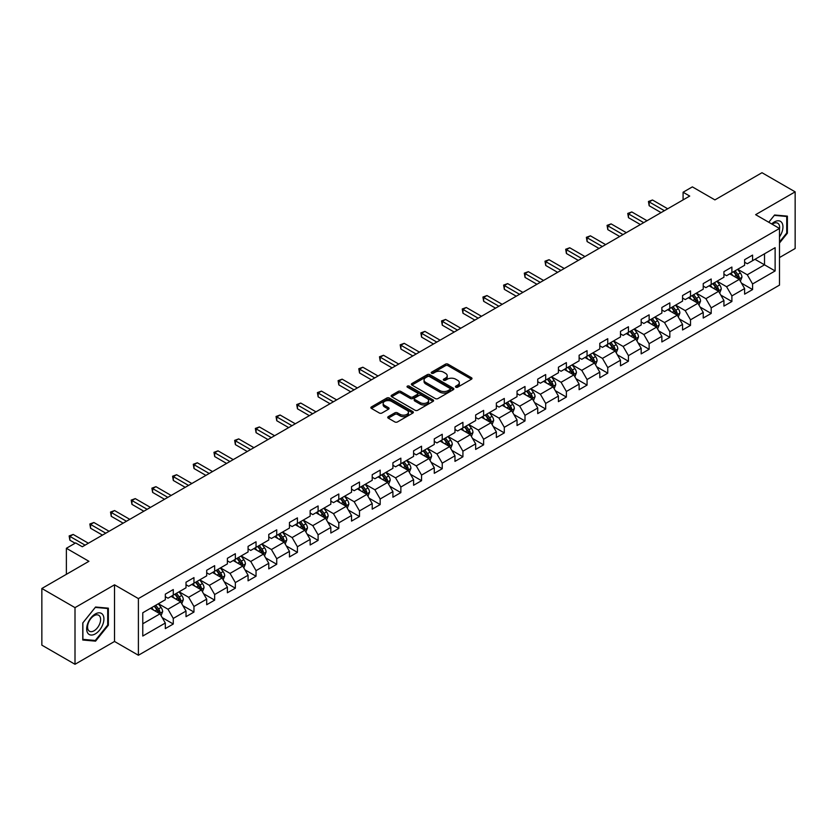 <?xml version="1.0" encoding="UTF-8"?>
<svg xmlns="http://www.w3.org/2000/svg" width="837" height="837" viewBox="0 0 837 837"><rect width="100%" height="100%" fill="white"/><g stroke="black" fill="none" stroke-linecap="round" stroke-linejoin="round"><path stroke-width="1.26" d="M455.809 387.207A1.287 0.743 0 0 0 457.63 387.207L471.461 379.224A1.841 1.067 0 0 0 471.995 378.47A1.841 1.067 0 0 0 471.461 377.717L448.025 364.189A1.841 1.067 0 0 0 445.42 364.189L431.589 372.172A1.287 0.743 0 0 0 431.212 372.695A1.287 0.743 0 0 0 431.589 373.229A1.287 0.743 0 0 0 433.409 373.229L435.209 372.193A5.89 3.4 0 0 1 443.537 372.193L445.483 373.323A5.89 3.4 0 0 1 447.209 375.729A5.89 3.4 0 0 1 445.483 378.125L443.694 379.161A1.287 0.743 0 0 0 443.317 379.684A1.287 0.743 0 0 0 443.694 380.218A1.287 0.743 0 0 0 445.525 380.218L447.314 379.182A5.89 3.4 0 0 1 455.642 379.182L457.598 380.312A5.89 3.4 0 0 1 459.325 382.718A5.89 3.4 0 0 1 457.598 385.114L455.809 386.15A1.287 0.743 0 0 0 455.422 386.684A1.287 0.743 0 0 0 455.809 387.207L455.809 386.15M388.274 416.648A1.841 1.067 0 0 0 387.74 417.401A1.841 1.067 0 0 0 388.274 418.155L394.844 421.942A1.841 1.067 0 0 0 397.449 421.942L412.808 413.08A1.841 1.067 0 0 0 413.352 412.327A1.841 1.067 0 0 0 412.808 411.574L389.383 398.046A1.841 1.067 0 0 0 386.778 398.046L371.419 406.918A1.841 1.067 0 0 0 370.875 407.671A1.841 1.067 0 0 0 371.419 408.414L379.36 413.007A1.841 1.067 0 0 0 381.965 413.007L388.535 409.209A1.841 1.067 0 0 0 389.069 408.456A1.841 1.067 0 0 0 388.535 407.703L384.601 405.432A4.928 2.846 0 0 1 383.158 403.424A4.928 2.846 0 0 1 386.192 400.797A4.928 2.846 0 0 1 391.559 401.415L406.991 410.318A4.928 2.846 0 0 1 408.435 412.327A4.928 2.846 0 0 1 405.39 414.953A4.928 2.846 0 0 1 400.023 414.336L397.449 412.85A1.841 1.067 0 0 0 394.844 412.85L388.274 416.648L388.274 418.155M779.498 257.555L795.15 248.516L795.15 191.851L761.994 172.715L714.913 199.897L692.366 186.881L683.086 192.238L689.719 196.067L82.298 546.749L75.665 542.92L66.385 548.287L66.385 574.318M75.006 607.631L75.006 664.285L114.523 641.466L114.523 584.812L75.006 607.631L41.85 588.484L88.931 561.303L66.385 548.287M114.523 584.812L138.398 598.591L779.498 228.459L779.498 285.114L138.398 655.256L138.398 598.591M795.15 191.851L755.633 214.67L779.498 228.459M435.334 398.569A1.841 1.067 0 0 0 437.939 398.569L453.298 389.707A1.841 1.067 0 0 0 453.842 388.954A1.841 1.067 0 0 0 453.298 388.201L429.862 374.673A1.841 1.067 0 0 0 427.268 374.673L411.898 383.545A1.841 1.067 0 0 0 411.365 384.288A1.841 1.067 0 0 0 411.898 385.041L435.334 398.569M407.922 387.479A1.287 0.743 0 0 1 409.23 387.667L433.032 401.404L417.694 410.256A1.841 1.067 0 0 1 415.089 410.256L391.664 396.728L398.234 392.961L398.234 391.434L391.664 395.231A1.841 1.067 0 0 0 391.12 395.985A1.841 1.067 0 0 0 391.664 396.728L391.664 395.231M398.234 392.961A1.841 1.067 0 0 1 400.839 392.961L400.839 391.434A1.841 1.067 0 0 0 398.234 391.434M400.839 391.434L410.339 396.916A1.841 1.067 0 0 0 412.944 396.916L417.307 394.405A1.841 1.067 0 0 0 417.841 393.652A1.841 1.067 0 0 0 417.307 392.898L407.41 387.186A1.287 0.743 0 0 1 407.033 386.663A1.287 0.743 0 0 1 407.828 385.972A1.287 0.743 0 0 1 409.23 386.129L433.053 399.887A1.841 1.067 0 0 1 433.597 400.641A1.841 1.067 0 0 1 433.053 401.394L433.053 399.887M75.006 664.285L41.85 645.149L41.85 588.484M162.211 617.622L173.28 624.015L173.28 618.417L186.013 611.073L186.013 616.66L193.964 612.067L193.964 606.48L206.697 599.125L206.697 604.722L214.659 600.119L214.659 594.532L227.392 587.187L227.392 592.774L235.343 588.181L235.343 582.583L248.076 575.239L248.076 580.826L256.038 576.233L256.038 570.646L268.771 563.291L268.771 568.878L276.723 564.284L276.723 558.697L289.456 551.353L289.456 556.94L297.417 552.347L297.417 546.749L310.15 539.405L310.15 544.992L318.102 540.399L318.102 534.812L330.835 527.456L330.835 533.043L338.797 528.45L338.797 522.863L351.53 515.508L351.53 521.106L359.481 516.513L359.481 510.915L372.214 503.571L372.214 509.158L380.176 504.565L380.176 498.978L392.909 491.622L392.909 497.209L400.86 492.616L400.86 487.029L413.593 479.674L413.593 485.272L421.555 480.679L421.555 475.081L434.277 467.737L434.277 473.323L442.239 468.73L442.239 463.143L454.972 455.788L454.972 461.375L462.924 456.782L462.924 451.195L475.657 443.84L475.657 449.438L483.619 444.845L483.619 439.247L496.351 431.902L496.351 437.489L504.303 432.896L504.303 427.309L517.036 419.954L517.036 425.541L524.998 420.948L524.998 415.361L537.731 408.006L537.731 413.604L545.682 409.011L545.682 403.413L558.415 396.068L558.415 401.655L566.377 397.062L566.377 391.475L579.11 384.12L579.11 389.707L587.061 385.114L587.061 379.527L599.794 372.172L599.794 377.769L607.756 373.166L607.756 367.579L620.489 360.234L620.489 365.821L628.441 361.228L628.441 355.641L641.173 348.286L641.173 353.873L649.135 349.28L649.135 343.693L661.868 336.338L661.868 341.935L669.82 337.332L669.82 331.745L682.553 324.4L682.553 329.987L690.515 325.394L690.515 319.807L703.237 312.452L703.237 318.039L711.199 313.446L711.199 307.859L723.932 300.504L723.932 306.101L731.894 301.498L731.894 295.911L744.616 288.566L744.616 294.153L752.578 289.56L752.578 283.963L775.125 270.947L775.125 247.679L764.516 253.799L764.516 264.827L775.125 270.947M173.28 624.015L165.318 628.608L165.318 623.021L142.771 636.036L142.771 612.757L165.318 599.742L165.318 594.155L173.28 589.551L173.28 595.149L186.013 587.794L186.013 582.207L193.964 577.614L193.964 583.201L206.697 575.846L206.697 570.259L214.659 565.666L214.659 571.252L227.392 563.908L227.392 558.31L235.343 553.717L235.343 559.315L248.076 551.96L248.076 546.373L256.038 541.78L256.038 547.367L268.771 540.011L268.771 534.424L276.723 529.831L276.723 535.418L289.456 528.074L289.456 522.476L297.417 517.883L297.417 523.481L310.15 516.126L310.15 510.539L318.102 505.946L318.102 511.533L330.835 504.177L330.835 498.59L338.797 493.997L338.797 499.584L351.53 492.24L351.53 486.642L359.481 482.049L359.481 487.647L372.214 480.292L372.214 474.705L380.176 470.112L380.176 475.698L392.909 468.343L392.909 462.756L400.86 458.163L400.86 463.75L413.593 456.406L413.593 450.808L421.555 446.215L421.555 451.813L434.277 444.457L434.277 438.87L442.239 434.277L442.239 439.864L454.972 432.509L454.972 426.922L462.924 422.329L462.924 427.916L475.657 420.572L475.657 414.974L483.619 410.381L483.619 415.968L496.351 408.623L496.351 403.036L504.303 398.443L504.303 404.03L517.036 396.675L517.036 391.088L524.998 386.495L524.998 392.082L537.731 384.738L537.731 379.14L545.682 374.547L545.682 380.134L558.415 372.789L558.415 367.202L566.377 362.609L566.377 368.196L579.11 360.841L579.11 355.254L587.061 350.661L587.061 356.248L599.794 348.903L599.794 343.306L607.756 338.713L607.756 344.3L620.489 336.955L620.489 331.368L628.441 326.765L628.441 332.362L641.173 325.007L641.173 319.42L649.135 314.827L649.135 320.414L661.868 313.059L661.868 307.472L669.82 302.879L669.82 308.466L682.553 301.121L682.553 295.534L690.515 290.931L690.515 296.528L703.237 289.173L703.237 283.586L711.199 278.993L711.199 284.58L723.932 277.225L723.932 271.638L731.894 267.045L731.894 272.632L744.616 265.287L744.616 259.7L752.578 255.097L752.578 260.694L775.125 247.679M171.156 596.373L180.708 601.887L167.975 609.231L158.423 603.718M165.318 596.676L167.975 598.204L173.28 595.149M167.975 609.231L173.28 618.417M180.708 601.887L186.013 611.073M191.851 584.425L201.393 589.939L188.66 597.294L179.118 591.78M186.013 584.728L188.66 586.266L193.964 583.201M188.66 597.294L193.964 606.48M201.393 589.939L206.697 599.125M212.535 572.477L222.087 577.99L209.355 585.345L199.802 579.832M206.697 572.79L209.355 574.318L214.659 571.252M209.355 585.345L214.659 594.532M222.087 577.99L227.392 587.187M233.23 560.539L242.772 566.053L230.039 573.397L220.497 567.884M227.392 560.842L230.039 562.37L235.343 559.315M230.039 573.397L235.343 582.583M242.772 566.053L248.076 575.239M253.914 548.591L263.467 554.104L250.734 561.46L241.182 555.946M248.076 548.894L250.734 550.432L256.038 547.367M250.734 561.46L256.038 570.646M263.467 554.104L268.771 563.291M274.599 536.643L284.151 542.156L271.418 549.511L261.876 543.998M268.771 536.956L271.418 538.484L276.723 535.418M271.418 549.511L276.723 558.697M284.151 542.156L289.456 551.353M295.294 524.705L304.846 530.219L292.113 537.563L282.561 532.05M289.456 525.008L292.113 526.536L297.417 523.481M292.113 537.563L297.417 546.749M304.846 530.219L310.15 539.405M315.978 512.757L325.53 518.27L312.797 525.626L303.245 520.112M310.15 513.06L312.797 514.598L318.102 511.533M312.797 525.626L318.102 534.812M325.53 518.27L330.835 527.456M336.673 500.808L346.225 506.322L333.492 513.677L323.94 508.164M330.835 501.122L333.492 502.65L338.797 499.584M333.492 513.677L338.797 522.863M346.225 506.322L351.53 515.508M357.357 488.871L366.909 494.385L354.177 501.729L344.624 496.215M351.53 489.174L354.177 490.702L359.481 487.647M354.177 501.729L359.481 510.915M366.909 494.385L372.214 503.571M378.052 476.923L387.594 482.436L374.871 489.781L365.319 484.278M372.214 477.226L374.871 478.764L380.176 475.698M374.871 489.781L380.176 498.978M387.594 482.436L392.909 491.622M398.736 464.974L408.289 470.488L395.556 477.843L386.003 472.33M392.909 465.288L395.556 466.816L400.86 463.75M395.556 477.843L400.86 487.029M408.289 470.488L413.593 479.674M419.431 453.037L428.973 458.55L416.251 465.895L406.698 460.381M413.593 453.34L416.251 454.868L421.555 451.813M416.251 465.895L421.555 475.081M428.973 458.55L434.277 467.737M440.116 441.089L449.668 446.602L436.935 453.947L427.383 448.444M434.277 441.392L436.935 442.93L442.239 439.864M436.935 453.947L442.239 463.143M449.668 446.602L454.972 455.788M460.81 429.14L470.352 434.654L457.619 442.009L448.077 436.495M454.972 429.454L457.619 430.982L462.924 427.916M457.619 442.009L462.924 451.195M470.352 434.654L475.657 443.84M481.495 417.203L491.047 422.716L478.314 430.061L468.762 424.547M475.657 417.506L478.314 419.034L483.619 415.968M478.314 430.061L483.619 439.247M491.047 422.716L496.351 431.902M502.19 405.254L511.731 410.768L498.998 418.113L489.457 412.599M496.351 405.558L498.998 407.096L504.303 404.03M498.998 418.113L504.303 427.309M511.731 410.768L517.036 419.954M522.874 393.306L532.426 398.82L519.693 406.175L510.141 400.661M517.036 393.61L519.693 395.148L524.998 392.082M519.693 406.175L524.998 415.361M532.426 398.82L537.731 408.006M543.569 381.369L553.111 386.872L540.378 394.227L530.836 388.713M537.731 381.672L540.378 383.2L545.682 380.134M540.378 394.227L545.682 403.413M553.111 386.872L558.415 396.068M564.253 369.42L573.805 374.934L561.072 382.279L551.52 376.765M558.415 369.724L561.072 371.262L566.377 368.196M561.072 382.279L566.377 391.475M573.805 374.934L579.11 384.12M584.937 357.472L594.49 362.986L581.757 370.341L572.215 364.827M579.11 357.776L581.757 359.314L587.061 356.248M581.757 370.341L587.061 379.527M594.49 362.986L599.794 372.172M605.632 345.535L615.185 351.038L602.452 358.393L592.899 352.879M599.794 345.838L602.452 347.365L607.756 344.3M602.452 358.393L607.756 367.579M615.185 351.038L620.489 360.234M626.317 333.586L635.869 339.1L623.136 346.445L613.584 340.931M620.489 333.89L623.136 335.417L628.441 332.362M623.136 346.445L628.441 355.641M635.869 339.1L641.173 348.286M647.011 321.638L656.564 327.152L643.831 334.507L634.279 328.993M641.173 321.942L643.831 323.48L649.135 320.414M643.831 334.507L649.135 343.693M656.564 327.152L661.868 336.338M667.696 309.69L677.248 315.204L664.515 322.559L654.963 317.045M661.868 310.004L664.515 311.531L669.82 308.466M664.515 322.559L669.82 331.745M677.248 315.204L682.553 324.4M688.391 297.752L697.932 303.266L685.21 310.611L675.658 305.097M682.553 298.056L685.21 299.583L690.515 296.528M685.21 310.611L690.515 319.807M697.932 303.266L703.237 312.452M709.075 285.804L718.627 291.318L705.894 298.673L696.342 293.159M703.237 286.108L705.894 287.646L711.199 284.58M705.894 298.673L711.199 307.859M718.627 291.318L723.932 300.504M729.77 273.856L739.312 279.37L726.579 286.725L717.037 281.211M723.932 274.17L726.579 275.697L731.894 272.632M726.579 286.725L731.894 295.911M739.312 279.37L744.616 288.566M754.964 259.313L764.516 264.827L747.274 274.777L737.721 269.263M744.616 262.222L747.274 263.749L752.578 260.694M747.274 274.777L752.578 283.963M114.523 641.466L138.398 655.256M683.086 192.238L683.086 199.897M142.771 623.785L160.013 613.824L150.472 608.311M160.013 613.824L165.318 623.021M741.509 283.168L752.578 289.56M720.814 295.105L731.894 301.498M700.13 307.053L711.199 313.446M679.435 319.002L690.515 325.394M658.75 330.939L669.82 337.332M638.056 342.888L649.135 349.28M617.371 354.836L628.441 361.228M596.676 366.773L607.756 373.166M575.992 378.722L587.061 385.114M555.297 390.67L566.377 397.062M534.613 402.607L545.682 409.011M513.918 414.556L524.998 420.948M493.234 426.504L504.303 432.896M472.549 438.442L483.619 444.845M451.854 450.39L462.924 456.782M431.17 462.338L442.239 468.73M410.475 474.286L421.555 480.679M389.791 486.224L400.86 492.616M369.096 498.172L380.176 504.565M348.412 510.12L359.481 516.513M327.717 522.058L338.797 528.45M307.033 534.006L318.102 540.399M286.338 545.954L297.417 552.347M265.653 557.892L276.723 564.284M244.959 569.84L256.038 576.233M224.274 581.788L235.343 588.181M203.579 593.726L214.659 600.119M182.895 605.674L193.964 612.067M779.498 243.012L787.387 233.199L787.387 216.134L774.591 214.994L768.753 222.255M82.769 640.012L95.564 641.152L108.36 625.229L108.36 608.164L95.564 607.024L82.769 622.948L82.769 640.012M786.728 232.812L787.387 233.199M107.701 624.852L108.36 625.229M94.215 640.368L95.564 641.152M456.322 387.385L457.598 386.652A5.89 3.4 0 0 0 459.325 384.246L459.325 382.718M447.209 375.729L447.209 377.257A5.89 3.4 0 0 1 445.483 379.663L444.217 380.396M471.461 377.717L471.461 379.224L448.025 365.717A1.841 1.067 0 0 0 445.42 365.717L432.101 373.407M453.298 388.201L453.298 389.707L429.862 376.2A1.841 1.067 0 0 0 427.268 376.2L411.93 385.062M450.044 389.477A1.287 0.743 0 0 0 450.421 388.954A1.287 0.743 0 0 0 450.044 388.431L429.475 376.556A1.287 0.743 0 0 0 427.655 376.556L425.761 377.644A5.89 3.4 0 0 0 424.045 380.05A5.89 3.4 0 0 0 425.761 382.446L439.823 390.565A5.89 3.4 0 0 0 448.161 390.565L450.044 389.477L450.044 391.015A1.287 0.743 0 0 0 450.421 390.481L450.421 388.954M424.045 380.05L424.045 381.578A5.89 3.4 0 0 0 425.761 383.984L425.761 382.446M450.044 391.015L448.161 392.103A5.89 3.4 0 0 1 439.823 392.103L425.761 383.984M400.839 392.961L410.339 398.454A1.841 1.067 0 0 0 412.944 398.454L417.307 395.932A1.841 1.067 0 0 0 417.841 395.179L417.841 393.652M420.205 402.607A4.928 2.846 0 0 0 425.573 403.225A4.928 2.846 0 0 0 428.607 400.599A4.928 2.846 0 0 0 427.163 398.59L421.733 395.451A1.841 1.067 0 0 0 419.128 395.451L414.765 397.973A1.841 1.067 0 0 0 414.231 398.726A1.841 1.067 0 0 0 414.765 399.479L420.205 402.607L420.205 404.145A4.928 2.846 0 0 0 425.573 404.763A4.928 2.846 0 0 0 428.607 402.137L428.607 400.599M414.231 398.726L414.231 400.253A1.841 1.067 0 0 0 414.765 401.007L414.765 399.479M420.205 404.145L414.765 401.007M408.435 412.327L408.435 413.855A4.928 2.846 0 0 1 405.39 416.481A4.928 2.846 0 0 1 400.023 415.863L397.449 414.388A1.841 1.067 0 0 0 394.844 414.388L388.295 418.165M383.158 403.424L383.158 404.951A4.928 2.846 0 0 0 384.601 406.96L384.601 405.432M388.514 409.22L384.601 406.96M412.787 413.091L389.383 399.573A1.841 1.067 0 0 0 386.778 399.573L371.44 408.435M740.368 281.19L741.938 277.214A4.97 2.867 -120 0 0 740.358 272.977L737.617 269.326M732.846 275.635L730.983 273.155M738.548 278.93L739.259 277.424A4.97 2.867 -120 0 0 737.836 274.431L735.095 270.78M733.85 271.502L736.884 275.551A2.532 1.465 60 0 1 737.345 276.325L739.259 277.424M733.505 271.701L736.246 275.352A4.97 2.867 60 0 1 737.669 278.344M664.379 210.694L649.167 201.905L652.483 199.991L667.696 208.779M661.063 212.608L649.167 205.735L649.167 201.905L648.445 201.487L652.483 199.991M649.167 205.735L648.445 201.487M779.498 236.881A12.189 7.041 120 0 0 781.789 232.571A12.189 7.041 120 0 0 781.036 221.774A12.189 7.041 120 0 0 771.693 223.95M785.912 215.998L786.728 216.48L786.728 233.01L779.498 241.998M768.784 222.265L774.33 215.371L786.728 216.48M779.498 229.097A9.228 5.325 120 0 0 777.73 223.207A9.228 5.325 120 0 0 772.227 224.253M95.292 633.891A12.189 7.041 120 0 0 103.914 618.962A12.189 7.041 120 0 0 95.292 613.981A12.189 7.041 120 0 0 86.682 628.911A12.189 7.041 120 0 0 95.292 633.891M94.089 630.774A9.228 5.325 120 0 0 100.116 622.644A9.228 5.325 120 0 0 98.703 615.247A9.228 5.325 120 0 0 94.089 615.697A9.228 5.325 120 0 0 88.063 623.837A9.228 5.325 120 0 0 89.475 631.234A9.228 5.325 120 0 0 94.089 630.774M82.894 622.833L95.292 607.4L107.701 608.509L107.701 625.04L95.292 640.472L82.894 639.363L82.873 622.812M106.874 608.039L107.701 608.509M719.674 293.138L721.253 289.163A4.97 2.867 -120 0 0 719.663 284.925L716.932 281.274M712.161 287.583L710.299 285.103M717.853 290.878L718.564 289.372A4.97 2.867 -120 0 0 717.142 286.38L714.411 282.728M713.166 283.45L716.2 287.499A2.532 1.465 60 0 1 716.66 288.273L718.564 289.372M712.821 283.649L715.551 287.3A4.97 2.867 60 0 1 716.974 290.293M698.989 305.076L700.559 301.1A4.97 2.867 -120 0 0 698.979 296.873L696.238 293.222M691.467 299.531L689.604 297.041M697.169 302.816L697.88 301.32A4.97 2.867 -120 0 0 696.457 298.328L693.716 294.676M692.471 295.388L695.516 299.447A2.532 1.465 60 0 1 695.976 300.211L697.88 301.32M692.126 295.587L694.867 299.248A4.97 2.867 60 0 1 696.29 302.23M643.695 222.632L628.482 213.853L631.799 211.939L647.011 220.717M640.378 224.546L628.482 217.683L628.482 213.853L627.75 213.435L631.799 211.939M628.482 217.683L627.75 213.435M623 234.58L607.798 225.802L611.104 223.887L626.317 232.665M619.694 236.494L607.798 229.631L607.798 225.802L607.066 225.373L611.104 223.887M607.798 229.631L607.066 225.373M678.294 317.024L679.874 313.048A4.97 2.867 -120 0 0 678.284 308.811L675.553 305.16M670.782 311.469L668.92 308.989M676.474 314.764L677.185 313.258A4.97 2.867 -120 0 0 675.762 310.276L673.032 306.614M671.787 307.336L674.821 311.385A2.532 1.465 60 0 1 675.281 312.159L677.185 313.258M671.441 307.535L674.172 311.186A4.97 2.867 60 0 1 675.595 314.178M657.61 328.972L659.179 324.997A4.97 2.867 -120 0 0 657.6 320.759L654.858 317.108M650.087 323.417L648.225 320.937M655.789 326.712L656.501 325.206A4.97 2.867 -120 0 0 655.078 322.214L652.337 318.562M651.092 319.284L654.136 323.333A2.532 1.465 60 0 1 654.597 324.107L656.501 325.206M650.747 319.483L653.488 323.134A4.97 2.867 60 0 1 654.911 326.127M636.915 340.91L638.495 336.934A4.97 2.867 -120 0 0 636.905 332.707L634.174 329.056M629.403 335.365L627.541 332.885M635.105 338.65L635.817 337.154A4.97 2.867 -120 0 0 634.394 334.162L631.653 330.51M630.407 331.222L633.442 335.281A2.532 1.465 60 0 1 633.902 336.045L635.817 337.154M630.062 331.421L632.793 335.082A4.97 2.867 60 0 1 634.216 338.064M602.316 246.528L587.103 237.739L590.42 235.825L605.632 244.613M598.999 248.443L587.103 241.569L587.103 237.739L586.371 237.321L590.42 235.825M587.103 241.569L586.371 237.321M581.631 258.466L566.419 249.688L569.735 247.773L584.937 256.551M578.315 260.38L566.419 253.517L566.419 249.688L565.686 249.269L569.735 247.773M566.419 253.517L565.686 249.269M560.936 270.414L545.724 261.636L549.041 259.721L564.253 268.499M557.62 272.328L545.724 265.465L545.724 261.636L544.992 261.207L549.041 259.721M545.724 265.465L544.992 261.207M540.252 282.362L525.04 273.573L528.356 271.659L543.569 280.447M536.936 284.277L525.04 277.403L525.04 273.573L524.307 273.155L528.356 271.659M525.04 277.403L524.307 273.155M519.557 294.3L504.345 285.522L507.661 283.607L522.874 292.385M516.241 296.214L504.345 289.351L504.345 285.522L503.612 285.103L507.661 283.607M504.345 289.351L503.612 285.103M498.873 306.248L483.66 297.47L486.977 295.555L502.19 304.333M495.556 308.162L483.66 301.299L483.66 297.47L482.928 297.041L486.977 295.555M483.66 301.299L482.928 297.041M478.178 318.196L462.966 309.408L466.282 307.493L481.495 316.281M474.861 320.111L462.966 313.237L462.966 309.408L462.244 308.989L466.282 307.493M462.966 313.237L462.244 308.989M457.494 330.134L442.281 321.356L445.598 319.441L460.81 328.23M454.177 332.048L442.281 325.185L442.281 321.356L441.549 320.937L445.598 319.441M442.281 325.185L441.549 320.937M436.799 342.082L421.586 333.304L424.903 331.389L440.116 340.167M433.482 343.997L421.586 337.133L421.586 333.304L420.865 332.875L424.903 331.389M421.586 337.133L420.865 332.875M416.115 354.03L400.902 345.242L404.219 343.327L419.431 352.115M412.798 355.945L400.902 349.071L400.902 345.242L400.17 344.823L404.219 343.327M400.902 349.071L400.17 344.823M395.42 365.978L380.207 357.19L383.524 355.275L398.736 364.064M392.103 367.882L380.207 361.019L380.207 357.19L379.485 356.771L383.524 355.275M380.207 361.019L379.485 356.771M374.735 377.916L359.523 369.138L362.839 367.223L378.052 376.001M371.419 379.831L359.523 372.967L359.523 369.138L358.791 368.719L362.839 367.223M359.523 372.967L358.791 368.719M354.041 389.864L338.828 381.076L342.145 379.161L357.357 387.95M350.734 391.779L338.828 384.905L338.828 381.076L338.106 380.657L342.145 379.161M338.828 384.905L338.106 380.657M333.356 401.812L318.144 393.024L321.46 391.109L336.673 399.898M330.04 403.727L318.144 396.853L318.144 393.024L317.411 392.605L321.46 391.109M318.144 396.853L317.411 392.605M312.661 413.75L297.459 404.972L300.765 403.057L315.978 411.835M309.355 415.665L297.459 408.801L297.459 404.972L296.727 404.553L300.765 403.057M297.459 408.801L296.727 404.553M291.977 425.698L276.765 416.91L280.081 415.006L295.294 423.784M288.66 427.613L276.765 420.739L276.765 416.91L276.032 416.491L280.081 415.006M276.765 420.739L276.032 416.491M271.293 437.646L256.08 428.858L259.397 426.943L274.599 435.732M267.976 439.561L256.08 432.687L256.08 428.858L255.348 428.439L259.397 426.943M256.08 432.687L255.348 428.439M250.598 449.584L235.385 440.806L238.702 438.891L253.914 447.669M247.281 451.499L235.385 444.635L235.385 440.806L234.653 440.388L238.702 438.891M235.385 444.635L234.653 440.388M229.913 461.532L214.701 452.754L218.018 450.84L233.23 459.618M226.597 463.447L214.701 456.573L214.701 452.754L213.969 452.325L218.018 450.84M214.701 456.573L213.969 452.325M616.231 352.858L617.811 348.883A4.97 2.867 -120 0 0 616.22 344.656L613.479 340.994M608.708 347.303L606.846 344.823M614.41 350.598L615.122 349.092A4.97 2.867 -120 0 0 613.699 346.11L610.958 342.448M609.713 343.17L612.757 347.219A2.532 1.465 60 0 1 613.218 347.993L615.122 349.092M609.367 343.369L612.109 347.02A4.97 2.867 60 0 1 613.531 350.012M595.536 364.806L597.116 360.831A4.97 2.867 -120 0 0 595.525 356.593L592.795 352.942M588.024 359.251L586.162 356.771M593.726 362.547L594.437 361.04A4.97 2.867 -120 0 0 593.014 358.048L590.273 354.396M589.028 355.118L592.062 359.167A2.532 1.465 60 0 1 592.523 359.941L594.437 361.04M588.683 355.317L591.424 358.968A4.97 2.867 60 0 1 592.837 361.961M574.852 376.744L576.431 372.768A4.97 2.867 -120 0 0 574.841 368.542L572.1 364.89M567.329 371.199L565.477 368.719M573.031 374.484L573.743 372.988A4.97 2.867 -120 0 0 572.32 369.996L569.589 366.344M568.344 367.056L571.378 371.115A2.532 1.465 60 0 1 571.838 371.879L573.743 372.988M567.988 367.255L570.729 370.917A4.97 2.867 60 0 1 572.152 373.898M554.157 388.692L555.737 384.717A4.97 2.867 -120 0 0 554.157 380.49L551.416 376.828M546.645 383.137L544.782 380.657M552.347 386.432L553.058 384.926A4.97 2.867 -120 0 0 551.635 381.944L548.894 378.282M547.649 379.004L550.683 383.064A2.532 1.465 60 0 1 551.144 383.827L553.058 384.926M547.304 379.203L550.045 382.854A4.97 2.867 60 0 1 551.468 385.847M533.472 400.641L535.052 396.665A4.97 2.867 -120 0 0 533.462 392.427L530.721 388.776M525.95 395.085L524.098 392.605M531.652 398.381L532.363 396.874A4.97 2.867 -120 0 0 530.94 393.882L528.21 390.23M526.965 390.952L529.999 395.001A2.532 1.465 60 0 1 530.459 395.775L532.363 396.874M526.609 391.151L529.35 394.802A4.97 2.867 60 0 1 530.773 397.795M512.778 412.578L514.357 408.602A4.97 2.867 -120 0 0 512.778 404.376L510.036 400.724M505.266 407.033L503.403 404.553M510.968 410.318L511.679 408.822A4.97 2.867 -120 0 0 510.256 405.83L507.515 402.178M506.27 402.89L509.304 406.949A2.532 1.465 60 0 1 509.764 407.713L511.679 408.822M505.925 403.099L508.666 406.751A4.97 2.867 60 0 1 510.089 409.743M492.093 424.526L493.673 420.551A4.97 2.867 -120 0 0 492.083 416.324L489.352 412.662M484.571 418.981L482.719 416.491M490.273 422.267L490.984 420.76A4.97 2.867 -120 0 0 489.561 417.778L486.831 414.116M485.586 414.838L488.62 418.898A2.532 1.465 60 0 1 489.08 419.661L490.984 420.76M485.24 415.037L487.971 418.688A4.97 2.867 60 0 1 489.394 421.681M471.398 436.475L472.978 432.499A4.97 2.867 -120 0 0 471.398 428.262L468.657 424.61M463.886 430.919L462.024 428.439M469.588 434.215L470.3 432.708A4.97 2.867 -120 0 0 468.877 429.716L466.136 426.064M464.891 426.786L467.925 430.835A2.532 1.465 60 0 1 468.385 431.61L470.3 432.708M464.545 426.985L467.287 430.636A4.97 2.867 60 0 1 468.71 433.629M450.714 448.412L452.294 444.437A4.97 2.867 -120 0 0 450.704 440.21L447.973 436.558M443.191 442.867L441.34 440.388M448.894 446.152L449.605 444.656A4.97 2.867 -120 0 0 448.182 441.664L445.451 438.013M444.206 438.724L447.24 442.783A2.532 1.465 60 0 1 447.701 443.547L449.605 444.656M443.861 438.933L446.592 442.585A4.97 2.867 60 0 1 448.015 445.577M430.03 460.36L431.599 456.385A4.97 2.867 -120 0 0 430.019 452.158L427.278 448.496M422.507 454.815L420.645 452.325M428.209 458.101L428.921 456.594A4.97 2.867 -120 0 0 427.498 453.612L424.757 449.95M423.512 450.672L426.556 454.732A2.532 1.465 60 0 1 427.006 455.495L428.921 456.594M423.166 450.871L425.907 454.533A4.97 2.867 60 0 1 427.33 457.515M409.335 472.309L410.915 468.333A4.97 2.867 -120 0 0 409.324 464.096L406.594 460.444M401.823 466.753L399.96 464.273M407.514 470.049L408.226 468.542A4.97 2.867 -120 0 0 406.803 465.55L404.072 461.898M402.827 462.62L405.861 466.669A2.532 1.465 60 0 1 406.322 467.444L408.226 468.542M402.482 462.819L405.213 466.471A4.97 2.867 60 0 1 406.636 469.463M388.65 484.246L390.22 480.281A4.97 2.867 -120 0 0 388.64 476.044L385.899 472.392M381.128 478.701L379.266 476.222M386.83 481.986L387.541 480.49A4.97 2.867 -120 0 0 386.119 477.498L383.377 473.847M382.132 474.558L385.177 478.618A2.532 1.465 60 0 1 385.637 479.381L387.541 480.49M381.787 474.767L384.528 478.419A4.97 2.867 60 0 1 385.951 481.411M367.956 496.195L369.535 492.219A4.97 2.867 -120 0 0 367.945 487.992L365.214 484.33M360.444 490.649L358.581 488.159M366.135 493.935L366.847 492.428A4.97 2.867 -120 0 0 365.434 489.446L362.693 485.784M361.448 486.506L364.482 490.566A2.532 1.465 60 0 1 364.942 491.329L366.847 492.428M361.103 486.705L363.833 490.367A4.97 2.867 60 0 1 365.256 493.349M347.271 508.143L348.841 504.167A4.97 2.867 -120 0 0 347.261 499.93L344.52 496.278M339.749 502.587L337.886 500.107M345.451 505.883L346.162 504.376A4.97 2.867 -120 0 0 344.739 501.384L341.998 497.733M340.753 498.454L343.798 502.503A2.532 1.465 60 0 1 344.258 503.278L346.162 504.376M340.408 498.653L343.149 502.305A4.97 2.867 60 0 1 344.572 505.297M326.576 520.08L328.156 516.115A4.97 2.867 -120 0 0 326.566 511.878L323.835 508.226M319.064 514.535L317.202 512.056M324.766 517.831L325.478 516.324A4.97 2.867 -120 0 0 324.055 513.332L321.314 509.681M320.069 510.403L323.103 514.452A2.532 1.465 60 0 1 323.563 515.215L325.478 516.324M319.724 510.601L322.454 514.253A4.97 2.867 60 0 1 323.877 517.245M305.892 532.029L307.472 528.053A4.97 2.867 -120 0 0 305.882 523.826L303.14 520.164M298.37 526.483L296.518 523.993M304.072 529.769L304.783 528.262A4.97 2.867 -120 0 0 303.36 525.28L300.619 521.629M299.374 522.34L302.419 526.4A2.532 1.465 60 0 1 302.879 527.164L304.783 528.262M299.029 522.539L301.77 526.201A4.97 2.867 60 0 1 303.193 529.183M285.197 543.977L286.777 540.001A4.97 2.867 -120 0 0 285.187 535.764L282.456 532.112M277.685 538.421L275.823 535.942M283.387 541.717L284.099 540.21A4.97 2.867 -120 0 0 282.676 537.218L279.935 533.567M278.69 534.288L281.724 538.337A2.532 1.465 60 0 1 282.184 539.112L284.099 540.21M278.344 534.487L281.086 538.139A4.97 2.867 60 0 1 282.508 541.131M264.513 555.914L266.093 551.949A4.97 2.867 -120 0 0 264.502 547.712L261.761 544.06M256.99 550.369L255.139 547.89M262.692 553.665L263.404 552.158A4.97 2.867 -120 0 0 261.981 549.166L259.25 545.515M258.005 546.237L261.039 550.286A2.532 1.465 60 0 1 261.5 551.06L263.404 552.158M257.65 546.435L260.391 550.087A4.97 2.867 60 0 1 261.814 553.079M209.219 473.48L194.006 464.692L197.323 462.777L212.535 471.566M205.902 475.395L194.006 468.521L194.006 464.692L193.284 464.273L197.323 462.777M194.006 468.521L193.284 464.273M188.534 485.418L173.322 476.64L176.638 474.725L191.851 483.504M185.218 487.333L173.322 480.469L173.322 476.64L172.589 476.222L176.638 474.725M173.322 480.469L172.589 476.222M243.818 567.863L245.398 563.887A4.97 2.867 -120 0 0 243.818 559.66L241.077 555.998M236.306 562.318L234.444 559.827M242.008 565.603L242.72 564.107A4.97 2.867 -120 0 0 241.297 561.114L238.555 557.463M237.31 558.174L240.345 562.234A2.532 1.465 60 0 1 240.805 562.998L242.72 564.107M236.965 558.373L239.706 562.035A4.97 2.867 60 0 1 241.129 565.017M167.839 497.366L152.627 488.588L155.944 486.674L171.156 495.452M164.523 499.281L152.627 492.407L152.627 488.588L151.905 488.159L155.944 486.674M152.627 492.407L151.905 488.159M223.134 579.811L224.714 575.835A4.97 2.867 -120 0 0 223.123 571.598L220.382 567.946M215.611 574.255L213.759 571.776M221.313 577.551L222.025 576.044A4.97 2.867 -120 0 0 220.602 573.052L217.871 569.401M216.626 570.123L219.66 574.172A2.532 1.465 60 0 1 220.121 574.946L222.025 576.044M216.281 570.321L219.012 573.973A4.97 2.867 60 0 1 220.434 576.965M147.155 509.314L131.943 500.526L135.259 498.611L150.472 507.4M143.838 511.229L131.943 504.355L131.943 500.526L131.21 500.107L135.259 498.611M131.943 504.355L131.21 500.107M202.439 591.749L204.019 587.783A4.97 2.867 -120 0 0 202.439 583.546L199.698 579.895M194.927 586.203L193.065 583.724M200.629 589.499L201.34 587.992A4.97 2.867 -120 0 0 199.917 585L197.176 581.349M195.931 582.071L198.965 586.12A2.532 1.465 60 0 1 199.426 586.894L201.34 587.992M195.586 582.27L198.327 585.921A4.97 2.867 60 0 1 199.75 588.913M126.46 521.252L111.248 512.474L114.564 510.56L129.777 519.338M123.144 523.167L111.248 516.303L111.248 512.474L110.526 512.056L114.564 510.56M111.248 516.303L110.526 512.056M181.755 603.697L183.334 599.721A4.97 2.867 -120 0 0 181.744 595.494L179.013 591.843M174.232 598.152L172.38 595.662M179.934 601.437L180.646 599.941A4.97 2.867 -120 0 0 179.223 596.948L176.492 593.297M175.247 594.008L178.281 598.068A2.532 1.465 60 0 1 178.741 598.832L180.646 599.941M174.902 594.207L177.632 597.869A4.97 2.867 60 0 1 179.055 600.851M105.776 533.2L90.563 524.422L93.88 522.508L109.092 531.286M102.459 535.115L90.563 528.252L90.563 524.422L89.831 523.993L93.88 522.508M90.563 528.252L89.831 523.993M161.07 615.645L162.64 611.669A4.97 2.867 -120 0 0 161.06 607.432L158.319 603.78M153.548 610.089L151.685 607.61M159.25 613.385L159.961 611.878A4.97 2.867 -120 0 0 158.538 608.897L155.797 605.235M154.552 605.957L157.586 610.006A2.532 1.465 60 0 1 158.047 610.78L159.961 611.878M154.207 606.155L156.948 609.807A4.97 2.867 60 0 1 158.371 612.799M85.081 545.149L69.869 536.36L73.185 534.445L88.398 543.234M75.142 543.234L69.869 540.189L69.869 536.36L69.147 535.942L73.185 534.445M69.869 540.189L69.147 535.942M457.598 386.652L457.598 385.114M443.694 380.218L443.694 379.161M445.483 379.663L445.483 378.125M431.589 373.229L431.589 372.172M445.42 365.717L445.42 364.189M448.025 365.717L448.025 364.189M411.898 385.041L411.898 383.545M427.268 376.2L427.268 374.673M429.862 376.2L429.862 374.673M439.823 392.103L439.823 390.565M448.161 392.103L448.161 390.565M410.339 398.454L410.339 396.916M412.944 398.454L412.944 396.916M417.307 395.932L417.307 394.405M409.23 387.667L409.23 386.129M394.844 414.388L394.844 412.85M397.449 414.388L397.449 412.85M400.023 415.863L400.023 414.336M388.535 409.209L388.535 407.703M371.419 408.414L371.419 406.918M386.778 399.573L386.778 398.046M389.383 399.573L389.383 398.046M412.808 413.08L412.808 411.574M738.82 279.087L741.906 277.309M737.836 274.431L740.358 272.977M734.3 276.482L736.246 275.352M718.136 291.035L721.222 289.257M717.142 286.38L719.663 284.925M713.605 288.42L715.551 287.3M697.451 302.984L700.527 301.205M696.457 298.328L698.979 296.873M692.921 300.368L694.867 299.248M676.756 314.921L679.843 313.143M675.762 310.276L678.284 308.811M672.237 312.316L674.172 311.186M656.072 326.869L659.148 325.091M655.078 322.214L657.6 320.759M651.542 324.254L653.488 323.134M635.377 338.818L638.464 337.039M634.394 334.162L636.905 332.707M630.857 336.202L632.793 335.082M614.693 350.755L617.769 348.977M613.699 346.11L616.22 344.656M610.163 348.15L612.109 347.02M593.998 362.703L597.084 360.925M593.014 358.048L595.525 356.593M589.478 360.088L591.424 358.968M573.314 374.652L576.39 372.873M572.32 369.996L574.841 368.542M568.783 372.036L570.729 370.917M552.619 386.589L555.705 384.811M551.635 381.944L554.157 380.49M548.099 383.984L550.045 382.854M531.934 398.538L535.021 396.759M530.94 393.882L533.462 392.427M527.404 395.922L529.35 394.802M511.24 410.486L514.326 408.707M510.256 405.83L512.778 404.376M506.72 407.87L508.666 406.751M490.555 422.423L493.642 420.645M489.561 417.778L492.083 416.324M486.025 419.818L487.971 418.688M469.86 434.372L472.947 432.593M468.877 429.716L471.398 428.262M465.341 431.756L467.287 430.636M449.176 446.32L452.262 444.541M448.182 441.664L450.704 440.21M444.646 443.704L446.592 442.585M428.492 458.257L431.568 456.479M427.498 453.612L430.019 452.158M423.961 455.652L425.907 454.533M407.797 470.206L410.883 468.427M406.803 465.55L409.324 464.096M403.277 467.59L405.213 466.471M387.112 482.154L390.188 480.375M386.119 477.498L388.64 476.044M382.582 479.538L384.528 478.419M366.418 494.102L369.504 492.313M365.434 489.446L367.945 487.992M361.898 491.486L363.833 490.367M345.733 506.04L348.809 504.261M344.739 501.384L347.261 499.93M341.203 503.424L343.149 502.305M325.038 517.988L328.125 516.209M324.055 513.332L326.566 511.878M320.519 515.372L322.454 514.253M304.354 529.936L307.43 528.147M303.36 525.28L305.882 523.826M299.824 527.32L301.77 526.201M283.659 541.874L286.746 540.095M282.676 537.218L285.187 535.764M279.139 539.269L281.086 538.139M262.975 553.822L266.061 552.043M261.981 549.166L264.502 547.712M258.445 551.206L260.391 550.087M242.28 565.77L245.367 563.981M241.297 561.114L243.818 559.66M237.76 563.155L239.706 562.035M221.596 577.708L224.682 575.929M220.602 573.052L223.123 571.598M217.065 575.103L219.012 573.973M200.901 589.656L203.987 587.877M199.917 585L202.439 583.546M196.381 587.04L198.327 585.921M180.217 601.604L183.303 599.815M179.223 596.948L181.744 595.494M175.686 598.989L177.632 597.869M159.522 613.542L162.608 611.763M158.538 608.897L161.06 607.432M155.002 610.937L156.948 609.807"/></g></svg>
